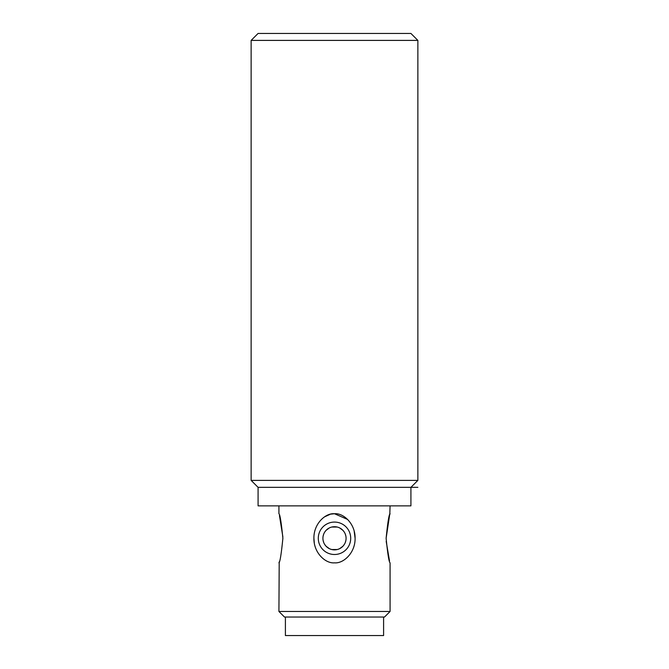 <?xml version="1.0" encoding="UTF-8"?>
<svg xmlns="http://www.w3.org/2000/svg" width="669" height="669" viewBox="0 0 669 669"><rect width="100%" height="100%" fill="white"/><g stroke="black" fill="none" stroke-linecap="round" stroke-linejoin="round"><path stroke-width="1" d="M251.134 480.392L417.866 480.392L417.866 40.399L251.134 40.399L251.134 480.392L258.083 487.341L417.866 487.341M258.083 487.341L258.083 505.864L410.917 505.864L410.917 487.341L417.866 480.392M354.144 530.977L355.088 538.286C355.381 552.786 343.506 563.733 334.5 562.838C325.494 563.733 313.619 552.786 313.912 538.286C313.619 523.794 325.494 512.839 334.5 513.742L330.929 514.118M330.202 514.285L324.498 516.869M314.288 542.919L313.912 538.286M278.923 611.466L284.476 617.027L384.524 617.027L390.077 611.466L278.923 611.466L279.207 561.885M282.878 538.286C281.289 554.183 279.977 562.361 278.923 562.838C279.977 562.361 281.289 554.183 282.878 538.286C281.289 522.397 279.977 514.21 278.923 513.742C279.977 514.21 281.289 522.397 282.878 538.286L282.878 538.62M279.45 515.523L282.862 536.814M355.088 538.286C355.381 523.794 343.506 512.839 334.5 513.742L347.688 519.487M386.122 538.286C387.711 554.183 389.024 562.361 390.077 562.838C389.024 562.361 387.711 554.183 386.122 538.286C387.711 522.397 389.024 514.21 390.077 513.742C389.024 514.21 387.711 522.397 386.122 538.286L389.55 515.523M389.793 514.695L390.077 505.864M389.517 560.957L386.189 541.38M350.707 538.286A16.207 16.207 0 0 1 334.5 554.501A16.207 16.207 0 0 1 318.293 538.286A16.207 16.207 0 0 1 334.5 522.079A16.207 16.207 0 0 1 350.707 538.286M346.082 538.286A11.582 11.582 0 0 0 334.5 526.712A11.582 11.582 0 0 0 322.918 538.286A11.582 11.582 0 0 0 334.5 549.868A11.582 11.582 0 0 0 346.082 538.286M323.11 536.187L323.687 534.138M324.641 532.223L325.937 530.492M326.071 530.35L329.365 527.908M329.792 527.707L331.364 527.139M331.707 527.047L337.293 527.047M337.636 527.139L339.208 527.707M339.635 527.908L342.929 530.35M343.063 530.492L344.359 532.223M345.313 534.138L345.89 536.187M345.89 540.393L345.313 542.434M344.359 544.357L343.063 546.08M342.929 546.222L339.635 548.664M339.208 548.864L337.636 549.433M337.293 549.525L331.707 549.525M331.364 549.433L329.792 548.864M329.365 548.664L326.071 546.222M325.937 546.08L324.641 544.357M323.687 542.434L323.11 540.393M383.596 617.027L383.596 635.55L285.404 635.55L285.404 617.027M417.866 40.399L410.917 33.45L258.083 33.45L251.134 40.399M278.923 513.742L278.923 505.864M390.077 611.466L390.077 562.838"/></g></svg>
